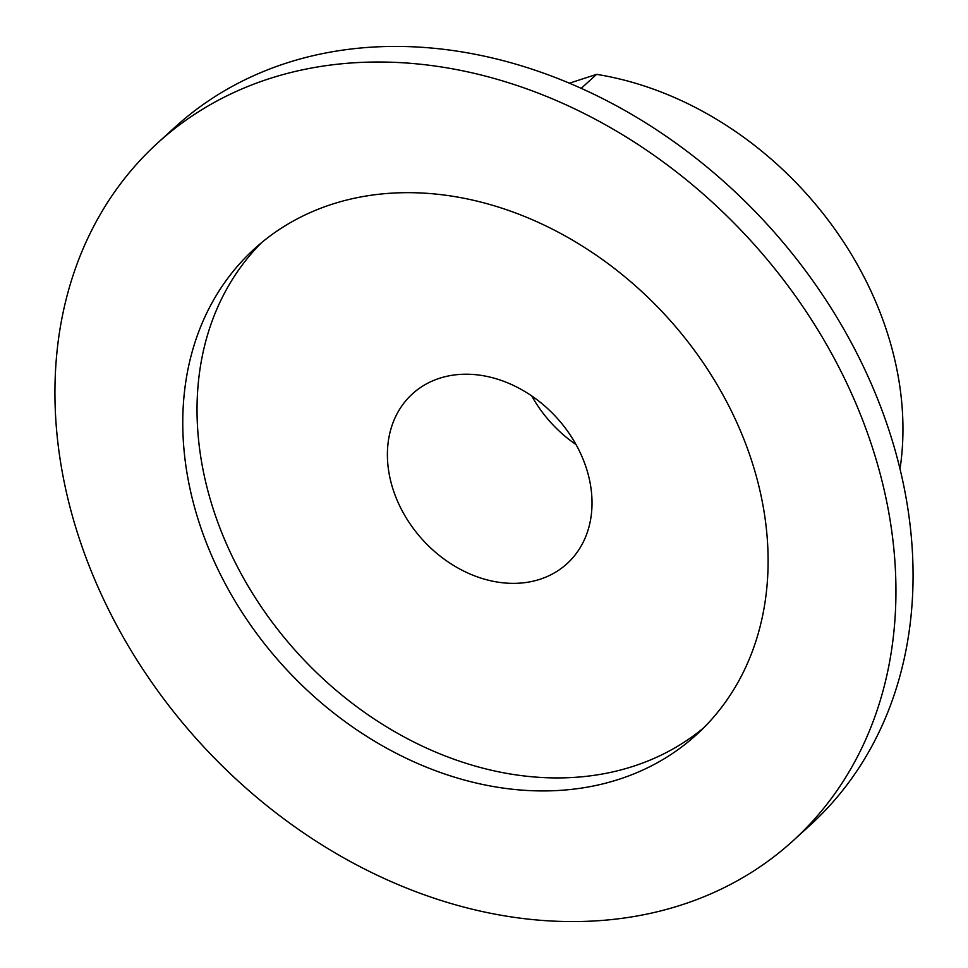 <?xml version="1.0" encoding="UTF-8"?>
<svg xmlns="http://www.w3.org/2000/svg" width="968" height="968" viewBox="0 0 968 968"><rect width="100%" height="100%" fill="white"/><g stroke="black" fill="none" stroke-linecap="round" stroke-linejoin="round"><path stroke-width="1.45" d="M578.816 449.817A114.817 90.665 47.7 0 1 567.03 563.678A114.817 90.665 47.7 0 1 422.689 539.854A114.817 90.665 47.7 0 1 412.38 393.916A114.817 90.665 47.7 0 1 578.816 449.817M531.759 395.972A114.817 90.665 -132.3 0 0 576.081 444.627M569.269 83.236L596.578 74.355L581.151 88.403M596.578 74.355A319.609 252.37 47.7 0 1 900.022 468.935M703.603 727.912A328.418 259.327 47.7 0 1 234.825 561.706A328.418 259.327 47.7 0 1 261.541 242.69M220.559 574.702A328.418 259.327 47.7 0 1 254.257 249.018A328.418 259.327 47.7 0 1 730.32 408.895A328.418 259.327 47.7 0 1 696.621 734.579A328.418 259.327 47.7 0 1 220.559 574.702M841.652 372.692A471.864 372.595 47.7 0 1 793.228 840.611A471.864 372.595 47.7 0 1 109.227 610.917A471.864 372.595 47.7 0 1 157.651 142.986A471.864 372.595 47.7 0 1 841.652 372.692M157.651 142.986L174.772 127.389A471.864 372.595 47.7 0 1 858.773 357.083A471.864 372.595 47.7 0 1 810.349 825.014L793.228 840.611"/></g></svg>
